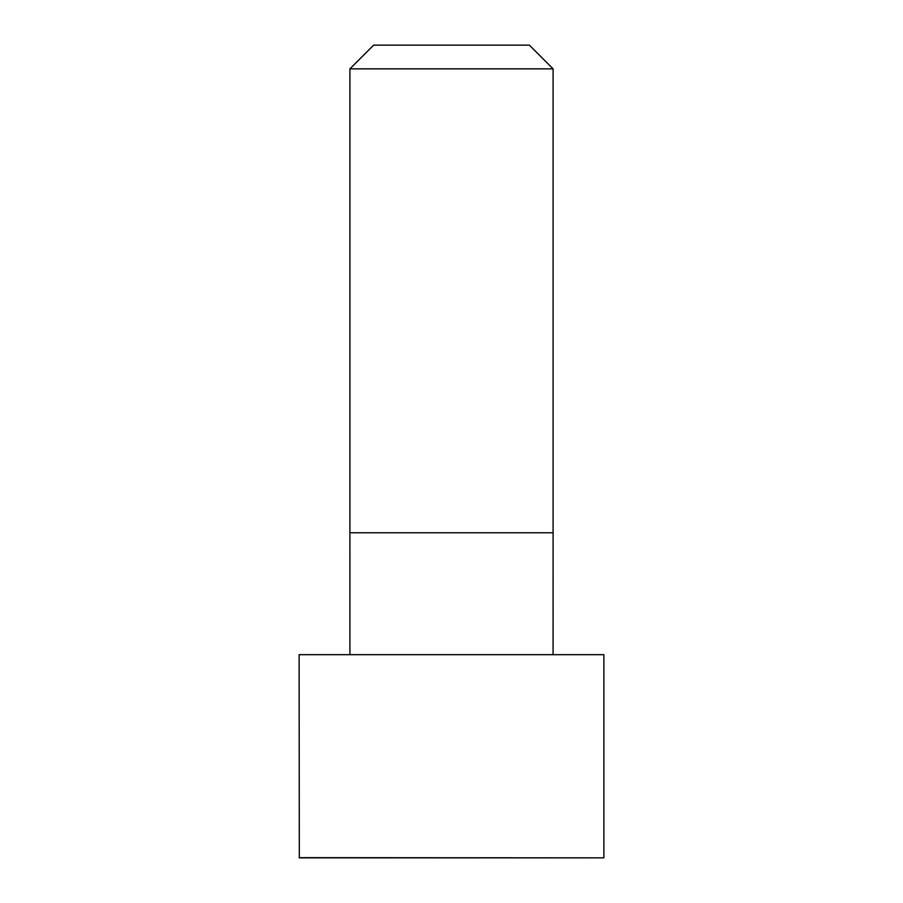 <?xml version="1.0" encoding="UTF-8"?>
<svg xmlns="http://www.w3.org/2000/svg" width="903" height="903" viewBox="0 0 903 903"><rect width="100%" height="100%" fill="white"/><g stroke="black" fill="none" stroke-linecap="round" stroke-linejoin="round"><path stroke-width="1.35" d="M603.881 857.658L603.881 654.675L299.119 654.675L299.311 857.85L603.689 857.85L299.119 857.658M451.5 68.854L349.912 68.854L349.912 532.77L553.087 532.77L553.087 68.854L451.5 68.854M553.087 68.854L529.384 45.15L373.616 45.15L349.912 68.854M553.076 654.675L553.087 532.77M349.924 654.675L349.912 532.77"/></g></svg>
